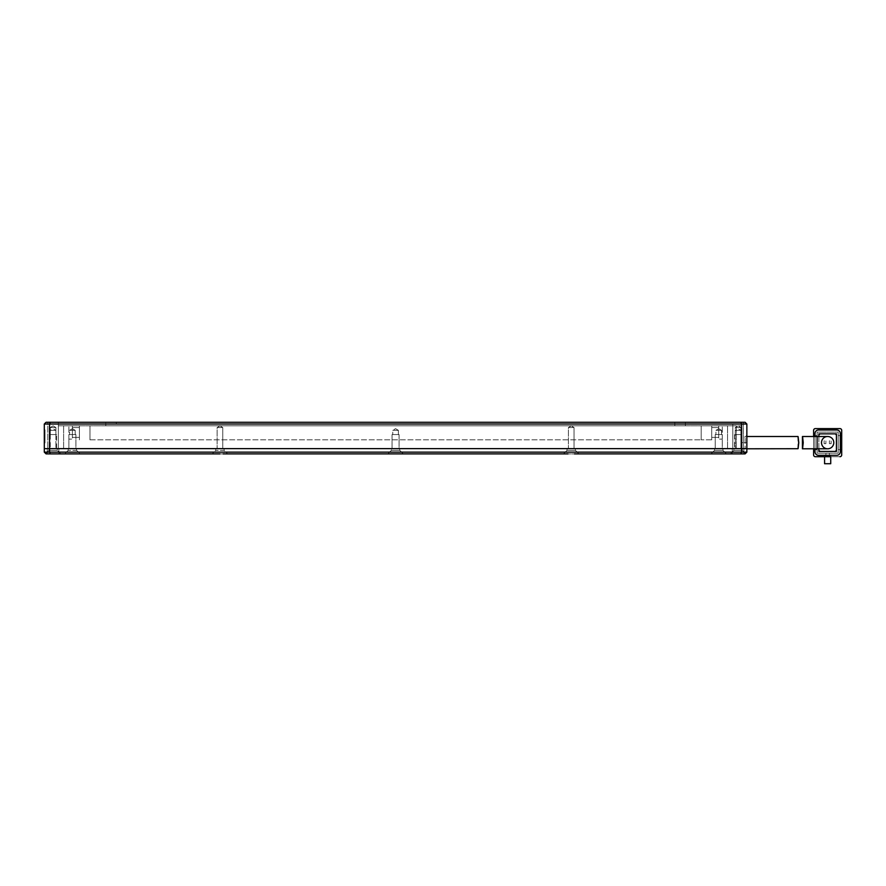 <?xml version="1.0" encoding="UTF-8"?>
<svg xmlns="http://www.w3.org/2000/svg" width="886" height="886" viewBox="0 0 886 886"><rect width="100%" height="100%" fill="white"/><g stroke="black" fill="none" stroke-linecap="round" stroke-linejoin="round"><path stroke-width="0.66" stroke-dasharray="4.43 3.32" d="M224.158 448.615L224.158 450.376L215.719 450.376L224.158 450.376L219.938 450.376L224.158 450.376L227.669 453.887L212.208 453.887L227.669 453.887L223.161 453.887L227.669 453.887L224.158 450.376L224.158 448.615L215.719 448.615L215.719 450.376L212.208 453.887L216.716 453.887L212.208 453.887L215.719 450.376L215.719 448.615L224.158 448.615M575.435 448.615L575.435 450.376L566.996 450.376L563.485 453.887L578.946 453.887L563.485 453.887L567.992 453.887L563.485 453.887L566.996 450.376L575.435 450.376L566.996 450.376L575.435 450.376L578.946 453.887L574.438 453.887L578.946 453.887L575.435 450.376L575.435 448.615L566.996 448.615L566.996 450.376L566.996 448.615L575.435 448.615M742.291 448.615L742.291 450.376L742.291 448.615L733.863 448.615L742.291 448.615L733.863 448.615L742.291 448.615L733.863 448.615L742.291 448.615L742.291 450.376L733.863 450.376L730.341 453.887L745.104 453.887L574.438 453.887M733.863 448.615L733.863 450.376L733.863 448.615L733.863 450.376L730.341 453.887L733.863 450.376L742.291 450.376L733.863 450.376L742.291 450.376L733.863 450.376L742.291 450.376L745.447 453.543L730.341 453.887M57.302 448.615L57.302 450.376L57.302 448.615L48.863 448.615L57.302 448.615L48.863 448.615L57.302 448.615L48.863 448.615L57.302 448.615L57.302 450.376L48.863 450.376L45.707 453.543L48.863 450.376L57.302 450.376L48.863 450.376L57.302 450.376L53.082 450.376L57.302 450.376L60.813 453.887L46.061 453.887L60.813 453.887L46.061 453.887L60.813 453.887L53.082 453.887L60.813 453.887L57.302 450.376L60.813 453.887M48.863 448.615L48.863 450.376L48.863 448.615L48.863 450.376L45.707 453.543M58.875 448.615L58.875 453.887L47.29 453.887L58.875 453.887L47.29 453.887L58.875 453.887L58.875 448.615L47.29 448.615L47.29 453.887L47.29 448.615L58.875 448.615M743.875 448.615L743.875 453.887L732.279 453.887L743.875 453.887L732.279 453.887L743.875 453.887L743.875 448.615L732.279 448.615L732.279 453.887L732.279 448.615L743.875 448.615M216.716 453.887L75.62 453.887L80.128 453.887L76.617 450.376L76.617 448.615L68.189 448.615L76.617 448.615L68.189 448.615L76.617 448.615L76.617 450.376L68.189 450.376L76.617 450.376L72.397 450.376L76.617 450.376L80.128 453.887L46.061 453.887L44.3 452.137L44.3 424.029L46.061 422.279L50.292 422.279L49.572 424.029L49.572 448.615L44.3 448.615L741.582 448.615L741.582 452.137L746.854 452.137L746.854 448.615L49.572 448.615L49.572 452.137L741.582 452.137L740.862 453.887M68.189 448.615L68.189 450.376L64.678 453.887L68.189 450.376L68.189 448.615M567.992 453.887L398.8 453.887L403.307 453.887L399.796 450.376L403.307 453.887L387.846 453.887L391.357 450.376L399.796 450.376L391.357 450.376L391.357 448.615L391.357 450.376L399.796 450.376L399.796 448.615L391.357 448.615L399.796 448.615L391.357 448.615L399.796 448.615L399.796 450.376L391.357 450.376L387.846 453.887L392.354 453.887L223.161 453.887M722.965 448.615L722.965 450.376L714.537 450.376L711.026 453.887L715.534 453.887L711.026 453.887L714.537 450.376L722.965 450.376L714.537 450.376L722.965 450.376L726.476 453.887L721.968 453.887L726.476 453.887L722.965 450.376L722.965 448.615L714.537 448.615L714.537 450.376L714.537 448.615L722.965 448.615M742.291 450.376L745.447 453.543L742.291 450.376M721.968 453.887L715.534 453.887M398.8 453.887L392.354 453.887M75.62 453.887L69.186 453.887M44.3 452.137L49.572 452.137L50.292 453.887M746.854 452.137L745.447 453.543M798.651 442.646C797.876 450.575 797.921 450.575 798.773 442.646C797.921 434.716 797.876 434.716 798.651 442.646M741.582 434.572L734.56 434.572L741.582 434.572L741.582 448.615L741.582 442.646L746.854 442.646L746.854 448.792L746.854 435.27L746.854 448.615L741.582 448.615L741.582 424.029L740.862 422.279L745.104 422.279L746.854 424.029L746.854 448.615L746.854 442.646L745.104 442.646L745.104 448.615L745.104 437.031L745.104 442.646L741.582 442.646L741.582 437.031L745.104 437.031L746.854 435.27M797.976 436.499L797.954 448.715M821.499 442.646A6.147 6.147 0 0 0 827.646 448.792A6.147 6.147 0 0 1 821.499 442.646A6.147 6.147 0 0 1 827.646 436.499M803.225 442.646C802.384 450.586 802.362 450.586 803.148 442.646C802.362 434.716 802.384 434.716 803.225 442.646M815.353 428.602L839.939 428.602A1.761 1.761 0 0 1 841.7 430.352A1.761 1.761 0 0 0 839.939 428.602L815.353 428.602A1.761 1.761 0 0 0 813.603 430.352L813.603 435.624L817.113 435.624L813.603 435.624L813.603 449.678L817.113 449.678L813.603 449.678L813.603 454.939A1.761 1.761 0 0 0 815.353 456.7A1.761 1.761 0 0 1 813.603 454.939L813.603 430.352A1.761 1.761 0 0 1 815.353 428.602A1.761 1.761 0 0 0 813.603 430.352M836.428 435.624L836.428 449.678L836.428 435.624A1.761 1.761 0 0 0 834.678 433.863L820.624 433.863L834.678 433.863M834.678 451.428L820.624 451.428L834.678 451.428A1.761 1.761 0 0 0 836.428 449.678M818.863 449.678L818.863 435.624L818.863 449.678A1.761 1.761 0 0 0 820.624 451.428M824.578 456.7L830.725 456.7L829.407 456.7L829.407 453.189L829.407 456.7L839.939 456.7A1.761 1.761 0 0 0 841.7 454.939A1.761 1.761 0 0 1 839.939 456.7L815.353 456.7L825.896 456.7L824.578 456.7L824.578 463.721L830.725 463.721L830.725 456.7L824.578 456.7M813.603 436.499L813.603 448.792L813.603 436.499M841.7 430.352L841.7 435.624L838.189 435.624L838.189 432.113L838.189 453.189L817.113 453.189L817.113 432.113L838.189 432.113L817.113 432.113L817.113 453.189L838.189 453.189L838.189 449.678L841.7 449.678L841.7 454.939L841.7 430.352A1.761 1.761 0 0 0 839.939 428.602M818.863 451.428L836.428 451.428L836.428 433.863L818.863 433.863L818.863 451.428M841.7 435.624L841.7 449.678L838.189 449.678L838.189 435.624L841.7 435.624M839.939 456.7A1.761 1.761 0 0 0 841.7 454.939M813.603 454.939A1.761 1.761 0 0 0 815.353 456.7M825.896 456.7L825.896 453.189L825.896 456.7M829.407 443.653L831.157 443.653L831.157 440.84L829.407 440.84L829.407 443.653L829.407 440.84L831.157 440.84L831.157 443.653L829.407 443.653M824.135 443.653L825.896 443.653L825.896 440.84L824.135 440.84L824.135 443.653L824.135 440.84L825.896 440.84L825.896 443.653L824.135 443.653M814.998 433.52L814.998 451.782A3.511 3.511 0 0 0 818.52 455.293L836.783 455.293A3.511 3.511 0 0 0 840.293 451.782L840.293 433.52A3.511 3.511 0 0 0 836.783 429.998L818.52 429.998A3.511 3.511 0 0 0 814.998 433.52M814.998 436.499L814.998 448.792M820.624 433.863A1.761 1.761 0 0 0 818.863 435.624M818.863 436.499L818.863 448.792M89.962 439.844L701.191 439.844L89.962 439.844L89.962 425.789L701.191 425.789L79.43 425.789L79.43 439.844L79.43 425.789L89.962 425.789L89.962 439.844M711.724 439.844L701.191 439.844L711.724 439.844L711.724 425.789L711.724 439.844M701.191 425.789L711.724 425.789L701.191 425.789L701.191 439.844L701.191 425.789M68.886 439.135L68.886 425.789L68.886 439.135L72.397 439.135L68.886 439.135M72.397 425.789L72.397 439.135L72.397 425.789L68.886 425.789L72.397 425.789M72.397 427.539L72.397 437.385L72.397 427.539L72.397 437.385L72.397 427.539L72.397 437.385L72.397 427.539L72.397 437.385L72.397 427.539L72.397 437.385L72.397 427.539L72.397 437.385L72.397 427.539L72.397 437.385L72.397 427.539L72.397 437.385L72.397 427.539L72.397 437.385L72.397 427.539L72.397 437.385L72.397 427.539L72.397 437.385L72.397 427.539L72.397 437.385L72.397 427.539L72.397 437.385L72.397 427.539L72.397 437.385L72.397 427.539L72.397 437.385L72.397 427.539L72.397 437.385L72.397 427.539L72.397 437.385L72.397 427.539L72.397 437.385L72.397 427.539L72.397 437.385L72.397 427.539L72.397 437.385L72.397 427.539L72.397 437.385L72.397 427.539L72.397 437.385L72.397 427.539L72.397 437.385L72.397 427.539L72.397 437.385L72.397 427.539L72.397 437.385L72.397 427.539L72.397 437.385L72.397 427.539L72.397 437.385L72.397 427.539L72.397 437.385L72.397 427.539L79.43 427.539L72.397 427.539L79.43 427.539L79.43 437.385L72.397 437.385L79.43 437.385L79.43 427.539L72.397 427.539L79.43 427.539L79.43 437.385L72.397 437.385L79.43 437.385L79.43 427.539L72.397 427.539L79.43 427.539L79.43 437.385L72.397 437.385L79.43 437.385L79.43 427.539L72.397 427.539L79.43 427.539L79.43 437.385L72.397 437.385L79.43 437.385L79.43 427.539L72.397 427.539L79.43 427.539L79.43 437.385L72.397 437.385L79.43 437.385L79.43 427.539L72.397 427.539L79.43 427.539L79.43 437.385L72.397 437.385L79.43 437.385L79.43 427.539L72.397 427.539L79.43 427.539L79.43 437.385L72.397 437.385L79.43 437.385L79.43 427.539L72.397 427.539L79.43 427.539L79.43 437.385L72.397 437.385L79.43 437.385L79.43 427.539L72.397 427.539L79.43 427.539L79.43 437.385L72.397 437.385L79.43 437.385L79.43 427.539L72.397 427.539L79.43 427.539L79.43 437.385L72.397 437.385L79.43 437.385L79.43 427.539L72.397 427.539L79.43 427.539L79.43 437.385L72.397 437.385L79.43 437.385L79.43 427.539L72.397 427.539L79.43 427.539L79.43 437.385L72.397 437.385L79.43 437.385L79.43 427.539L72.397 427.539L79.43 427.539L79.43 437.385L72.397 437.385L79.43 437.385L79.43 427.539L72.397 427.539L79.43 427.539L79.43 437.385L72.397 437.385L79.43 437.385L79.43 427.539L72.397 427.539L79.43 427.539L79.43 437.385L72.397 437.385L79.43 437.385L79.43 427.539L72.397 427.539L79.43 427.539L79.43 437.385L72.397 437.385L79.43 437.385L79.43 427.539L72.397 427.539L79.43 427.539L79.43 437.385L72.397 437.385L79.43 437.385L79.43 427.539L72.397 427.539L79.43 427.539L79.43 437.385L72.397 437.385L79.43 437.385L79.43 427.539L72.397 427.539L79.43 427.539L79.43 437.385L72.397 437.385L79.43 437.385L79.43 427.539L72.397 427.539L79.43 427.539L79.43 437.385L72.397 437.385L79.43 437.385L79.43 427.539L72.397 427.539L79.43 427.539L79.43 437.385L72.397 437.385L79.43 437.385L79.43 427.539L72.397 427.539L79.43 427.539L79.43 437.385L72.397 437.385L79.43 437.385L79.43 427.539L72.397 427.539L79.43 427.539L79.43 437.385L72.397 437.385L79.43 437.385L79.43 427.539L72.397 427.539L79.43 427.539L79.43 437.385L72.397 437.385L79.43 437.385L79.43 427.539L72.397 427.539L79.43 427.539L79.43 437.385L72.397 437.385L79.43 437.385L79.43 427.539L72.397 427.539L79.43 427.539L79.43 437.385L72.397 437.385L79.43 437.385L79.43 427.539L72.397 427.539L79.43 427.539L79.43 437.385L79.43 427.539L72.397 427.539M72.397 437.385L79.43 437.385L72.397 437.385L79.43 437.385L79.43 427.539L79.43 437.385L72.397 437.385M722.267 439.135L722.267 425.789L722.267 439.135L718.756 439.135L722.267 439.135M718.756 425.789L718.756 439.135L718.756 425.789L722.267 425.789L718.756 425.789M718.756 427.539L718.756 437.385L718.756 427.539L718.756 437.385L718.756 427.539L718.756 437.385L718.756 427.539L718.756 437.385L718.756 427.539L718.756 437.385L718.756 427.539L718.756 437.385L718.756 427.539L718.756 437.385L718.756 427.539L718.756 437.385L718.756 427.539L718.756 437.385L718.756 427.539L718.756 437.385L718.756 427.539L718.756 437.385L718.756 427.539L718.756 437.385L718.756 427.539L718.756 437.385L718.756 427.539L718.756 437.385L718.756 427.539L718.756 437.385L718.756 427.539L718.756 437.385L718.756 427.539L718.756 437.385L718.756 427.539L718.756 437.385L718.756 427.539L718.756 437.385L718.756 427.539L718.756 437.385L718.756 427.539L718.756 437.385L718.756 427.539L718.756 437.385L718.756 427.539L718.756 437.385L718.756 427.539L718.756 437.385L718.756 427.539L718.756 437.385L718.756 427.539L718.756 437.385L718.756 427.539L718.756 437.385L718.756 427.539L718.756 437.385L718.756 427.539L711.724 427.539L718.756 427.539L711.724 427.539L711.724 437.385L718.756 437.385L711.724 437.385L711.724 427.539L718.756 427.539L711.724 427.539L711.724 437.385L718.756 437.385L711.724 437.385L711.724 427.539L718.756 427.539L711.724 427.539L711.724 437.385L718.756 437.385L711.724 437.385L711.724 427.539L718.756 427.539L711.724 427.539L711.724 437.385L718.756 437.385L711.724 437.385L711.724 427.539L718.756 427.539L711.724 427.539L711.724 437.385L718.756 437.385L711.724 437.385L711.724 427.539L718.756 427.539L711.724 427.539L711.724 437.385L718.756 437.385L711.724 437.385L711.724 427.539L718.756 427.539L711.724 427.539L711.724 437.385L718.756 437.385L711.724 437.385L711.724 427.539L718.756 427.539L711.724 427.539L711.724 437.385L718.756 437.385L711.724 437.385L711.724 427.539L718.756 427.539L711.724 427.539L711.724 437.385L718.756 437.385L711.724 437.385L711.724 427.539L718.756 427.539L711.724 427.539L711.724 437.385L718.756 437.385L711.724 437.385L711.724 427.539L718.756 427.539L711.724 427.539L711.724 437.385L718.756 437.385L711.724 437.385L711.724 427.539L718.756 427.539L711.724 427.539L711.724 437.385L718.756 437.385L711.724 437.385L711.724 427.539L718.756 427.539L711.724 427.539L711.724 437.385L718.756 437.385L711.724 437.385L711.724 427.539L718.756 427.539L711.724 427.539L711.724 437.385L718.756 437.385L711.724 437.385L711.724 427.539L718.756 427.539L711.724 427.539L711.724 437.385L718.756 437.385L711.724 437.385L711.724 427.539L718.756 427.539L711.724 427.539L711.724 437.385L718.756 437.385L711.724 437.385L711.724 427.539L718.756 427.539L711.724 427.539L711.724 437.385L718.756 437.385L711.724 437.385L711.724 427.539L718.756 427.539L711.724 427.539L711.724 437.385L718.756 437.385L711.724 437.385L711.724 427.539L718.756 427.539L711.724 427.539L711.724 437.385L718.756 437.385L711.724 437.385L711.724 427.539L718.756 427.539L711.724 427.539L711.724 437.385L718.756 437.385L711.724 437.385L711.724 427.539L718.756 427.539L711.724 427.539L711.724 437.385L718.756 437.385L711.724 437.385L711.724 427.539L718.756 427.539L711.724 427.539L711.724 437.385L718.756 437.385L711.724 437.385L711.724 427.539L718.756 427.539L711.724 427.539L711.724 437.385L718.756 437.385L711.724 437.385L711.724 427.539L718.756 427.539L711.724 427.539L711.724 437.385L718.756 437.385L711.724 437.385L711.724 427.539L718.756 427.539L711.724 427.539L711.724 437.385L718.756 437.385L711.724 437.385L711.724 427.539L718.756 427.539L711.724 427.539L711.724 437.385L718.756 437.385L711.724 437.385L711.724 427.539L718.756 427.539L711.724 427.539L711.724 437.385L711.724 427.539L718.756 427.539M718.756 437.385L711.724 437.385L718.756 437.385L711.724 437.385L711.724 427.539L711.724 437.385L718.756 437.385M743.343 422.279L743.343 448.615L732.8 448.615L743.343 448.615L732.8 448.615L743.343 448.615L743.343 422.279L732.8 422.279L732.8 448.615L727.539 448.615L736.321 448.615L732.8 448.615L732.8 425.789L741.582 425.789L58.354 425.789L732.8 425.789L732.8 448.615L732.8 422.279L743.343 422.279M58.354 422.279L58.354 448.615L47.811 448.615L727.539 448.615L58.354 448.615L58.354 422.279L47.811 422.279L47.811 448.615L47.811 422.279L58.354 422.279M738.071 427.539L740.884 427.539L740.884 448.615L735.258 448.615L740.884 448.615L735.258 448.615L740.884 448.615L740.884 427.539L735.258 427.539L735.258 448.615L735.258 427.539L738.071 427.539M219.938 427.539L222.751 427.539L222.751 448.615L217.125 448.615L222.751 448.615L217.125 448.615L222.751 448.615L222.751 427.539L217.125 427.539L217.125 448.615L217.125 427.539L219.938 427.539M55.896 427.539L55.896 448.615L50.269 448.615L55.896 448.615L50.269 448.615L55.896 448.615L55.896 427.539L50.269 427.539L50.269 448.615L50.269 427.539L55.896 427.539L50.269 427.539L55.896 427.539L53.082 425.856L50.269 427.539L53.082 425.856L55.896 427.539M75.919 434.572L75.919 448.615L68.886 448.615L75.919 448.615L68.886 448.615L75.919 448.615L75.919 434.572L68.886 434.572L68.886 448.615L68.886 434.572L75.919 434.572M399.088 434.572L399.088 448.615L392.066 448.615L399.088 448.615L392.066 448.615L399.088 448.615L399.088 434.572L392.066 434.572L392.066 448.615L392.066 434.572L399.088 434.572M734.56 434.572L734.56 448.615M722.267 434.572L722.267 448.615L715.235 448.615L722.267 448.615L715.235 448.615L722.267 448.615L722.267 434.572L715.235 434.572L715.235 448.615L715.235 434.572L722.267 434.572M56.593 434.572L49.572 434.572L56.593 434.572L56.593 448.615M49.572 434.572L49.572 448.615M571.215 427.539L574.028 427.539L574.028 448.615L568.402 448.615L574.028 448.615L568.402 448.615L574.028 448.615L574.028 427.539L568.402 427.539L568.402 448.615L568.402 427.539L571.215 427.539M75.21 430.352L75.21 434.572L69.595 434.572L75.21 434.572L69.595 434.572L75.21 434.572L75.21 430.352L69.595 430.352L69.595 434.572L69.595 430.352L75.21 430.352L69.595 430.352L75.21 430.352L72.397 428.669L69.595 430.352L72.397 428.669L75.21 430.352L72.397 428.669L69.595 430.352L72.397 428.669L75.21 430.352M398.39 430.352L398.39 434.572L392.764 434.572L398.39 434.572L392.764 434.572L398.39 434.572L398.39 430.352L392.764 430.352L392.764 434.572L392.764 430.352L398.39 430.352L392.764 430.352L398.39 430.352L395.577 428.669L392.764 430.352L395.577 428.669L398.39 430.352M735.258 434.572L735.258 430.352L740.884 430.352L738.071 428.669L735.258 430.352L740.884 430.352L740.884 434.572L735.258 434.572L740.884 434.572M721.558 430.352L721.558 434.572L715.943 434.572L721.558 434.572L715.943 434.572L721.558 434.572L721.558 430.352L715.943 430.352L715.943 434.572L715.943 430.352L721.558 430.352L715.943 430.352L721.558 430.352L718.756 428.669L715.943 430.352L718.756 428.669L721.558 430.352L718.756 428.669L715.943 430.352L718.756 428.669L721.558 430.352M50.269 434.572L50.269 430.352L55.896 430.352L53.082 428.669L50.269 430.352L55.896 430.352L55.896 434.572L50.269 434.572L55.896 434.572M116.31 422.279L685.376 422.279L105.777 422.279L116.31 422.279L116.31 425.789L674.844 425.789L105.777 425.789L105.777 422.279L105.777 425.789L116.31 425.789L116.31 422.279M740.862 422.279L50.292 422.279M685.376 425.789L674.844 425.789L685.376 425.789L685.376 422.279L685.376 425.789M746.854 424.029L44.3 424.029M44.998 436.532L44.998 441.106L44.998 432.169L44.998 440.951L44.3 440.951L44.3 432.169L44.3 441.106L44.3 432.047L44.3 441.106L44.3 432.169L44.3 440.951L44.998 440.951L44.3 432.169L44.3 441.117L44.3 432.047L44.3 441.106L44.3 435.879L44.3 439.932L44.3 437.928L44.998 437.883L44.998 435.026L44.3 435.026L44.3 439.965L44.998 439.921L44.998 436.576L44.3 436.576L44.998 436.576L44.998 433.265L44.3 433.265L44.3 436.621L44.998 432.047L44.3 432.047L44.998 432.047L44.998 436.532L44.3 436.532M44.3 440.541L44.3 429.832L44.3 440.541L44.998 440.541L44.998 442.934L44.3 442.934L44.998 442.934L44.998 429.832L44.3 429.832L44.998 429.832L44.998 440.541L44.3 440.541M741.582 448.615L741.582 437.031M44.998 438.581L44.3 438.581M44.998 437.23L44.998 432.047L44.998 439.965L44.3 439.921L44.998 439.921L44.998 436.654L44.3 436.621L44.998 432.169L44.998 437.23L44.3 437.23M44.998 437.108L44.3 437.108L44.998 437.108L44.998 432.169L44.3 432.169L44.998 432.169L44.998 437.684L44.3 437.684L44.998 437.684L44.998 439.932L44.998 436.621L44.3 436.621L44.998 436.621L44.998 441.106L44.3 441.106L44.998 441.117L44.998 437.152L44.3 437.152M44.998 435.879L44.3 435.879L44.998 435.879M44.998 439.146L44.3 439.146M44.998 432.169L44.3 432.169L44.998 432.169L44.3 432.169L44.998 432.169L44.3 432.169L44.998 432.169L44.998 436.621L44.998 433.265L44.998 436.621L44.3 436.621L44.998 436.621L44.998 433.387L44.3 433.387L44.998 433.387L44.3 433.387L44.998 433.387L44.998 432.169L44.3 432.169L44.998 432.169L44.998 440.951L44.998 433.387L44.3 433.387L44.998 433.387L44.998 440.951L44.3 440.951L44.998 440.951L44.998 432.169M44.998 438.492L44.998 432.047L44.998 441.106L44.3 441.106L44.998 441.106L44.998 438.492L44.3 438.492M44.998 437.961L44.998 439.932L44.3 439.932L44.998 439.965L44.3 439.965L44.3 436.621L44.998 436.621L44.3 436.621L44.998 436.654L44.998 433.309L44.3 433.309L44.998 433.309L44.998 434.937L44.3 434.937L44.998 434.937L44.998 432.047L44.3 432.047L44.998 432.047L44.998 441.106L44.3 441.106L44.998 441.117L44.998 437.961L44.3 437.961M44.998 433.387L44.3 433.387M44.998 439.511L44.998 441.793L44.3 441.793L44.3 430.973L44.3 438.736L44.3 433.099L44.998 433.099L44.3 441.306L44.998 441.306L44.998 430.973L44.998 438.736L44.998 437.529L44.3 437.529L44.3 433.099L44.3 440.796L44.3 438.216L44.3 439.666L44.998 439.511M44.998 436.399C44.998 433.409 44.998 433.409 44.998 436.399C44.998 433.409 44.998 433.409 44.998 436.399C44.998 439.39 44.998 439.39 44.998 436.399C44.998 439.39 44.998 439.39 44.998 436.399L44.3 436.399C44.3 439.39 44.3 439.39 44.3 436.399C44.3 439.39 44.3 439.39 44.3 436.399C44.3 433.409 44.3 433.409 44.3 436.399C44.3 433.409 44.3 433.409 44.3 436.399L44.998 436.399M44.998 438.736L44.3 438.736L44.998 438.714M44.998 430.973L44.3 430.973M44.998 439.478L44.3 439.478M44.998 437.928L44.3 437.928L44.998 437.883M44.998 438.614L44.3 438.614M44.998 434.45L44.3 434.45L44.998 434.45M44.998 434.782L44.3 434.782L44.998 434.782M44.998 435.724L44.3 435.724M44.998 439.644L44.3 439.644M44.998 440.951L44.3 440.951L44.998 440.951M817.113 448.792L817.113 436.499M674.844 425.789L674.844 422.279L674.844 425.789M63.615 448.615L63.615 425.789L63.615 448.615M727.539 448.615L727.539 425.789L727.539 448.615M736.321 425.789L736.321 448.615L736.321 425.789M44.998 432.7L44.3 432.7M44.998 432.224L44.3 432.224M44.998 437.274L44.3 437.274M738.071 425.856L735.258 427.539L738.071 425.856L740.884 427.539L738.071 425.856M219.938 425.856L217.125 427.539L219.938 425.856L222.751 427.539L219.938 425.856M571.215 425.856L568.402 427.539L571.215 425.856L574.028 427.539L571.215 425.856M44.998 439.932L44.3 439.932L44.998 439.932M44.998 441.117L44.3 441.117L44.998 441.117M44.3 434.085L44.998 434.085M44.3 440.796L44.998 440.796M44.3 438.216L44.998 438.216"/><path stroke-width="1.33" d="M219.938 453.887L216.716 453.887L219.938 453.887M574.438 453.887L745.104 453.887L746.854 452.137L746.854 424.029L745.104 422.279L740.862 422.279L741.582 424.029L741.582 448.615L746.854 448.615L49.572 448.615L741.582 448.615L741.582 452.137L49.572 452.137L49.572 424.029L50.292 422.279L740.862 422.279M50.292 453.887L49.572 452.137L44.3 452.137L46.061 453.887L216.716 453.887M69.186 453.887L75.62 453.887M223.161 453.887L567.992 453.887M50.292 422.279L46.061 422.279L44.3 424.029L44.3 448.615L49.572 448.615L44.3 448.615L44.3 452.137M746.854 452.137L741.582 452.137L740.862 453.887M392.354 453.887L398.8 453.887M715.534 453.887L721.968 453.887M797.954 448.715L746.854 448.792M798.651 442.646C797.876 450.575 797.921 450.575 798.773 442.646C797.921 434.716 797.876 434.716 798.651 442.646M821.499 442.646A6.147 6.147 0 0 0 827.646 448.792A6.147 6.147 0 0 0 833.792 442.646A6.147 6.147 0 0 0 827.646 436.499A6.147 6.147 0 0 0 821.499 442.646M817.113 436.499L802.439 436.499L802.439 448.792L817.113 448.792L817.113 436.499L827.646 436.499A6.147 6.147 0 0 1 833.792 442.646A6.147 6.147 0 0 1 827.646 448.792A6.147 6.147 0 0 0 833.792 442.646M803.225 442.646C802.384 450.586 802.362 450.586 803.148 442.646C802.362 434.716 802.384 434.716 803.225 442.646M839.939 428.602L815.353 428.602L839.939 428.602A1.761 1.761 0 0 1 841.7 430.352L841.7 454.939L841.7 430.352M818.863 436.499L818.863 433.863L836.428 433.863L836.428 451.428L818.863 451.428L818.863 448.792M830.725 456.7L815.353 456.7L824.578 456.7L824.578 463.721L830.725 463.721L830.725 456.7M813.603 430.352L813.603 436.499L813.603 430.352A1.761 1.761 0 0 1 815.353 428.602M813.603 448.792L813.603 454.939L813.603 448.792M841.7 454.939A1.761 1.761 0 0 1 839.939 456.7M815.353 456.7A1.761 1.761 0 0 1 813.603 454.939M814.998 436.499L814.998 433.52A3.511 3.511 0 0 1 818.52 429.998L836.783 429.998A3.511 3.511 0 0 1 840.293 433.52L840.293 451.782A3.511 3.511 0 0 1 836.783 455.293L818.52 455.293A3.511 3.511 0 0 1 814.998 451.782L814.998 448.792M820.624 451.428A1.761 1.761 0 0 1 818.863 449.678M836.428 449.678A1.761 1.761 0 0 1 834.678 451.428M834.678 433.863A1.761 1.761 0 0 1 836.428 435.624M818.863 435.624A1.761 1.761 0 0 1 820.624 433.863M44.3 424.029L746.854 424.029M797.976 436.499L746.854 436.499M817.113 448.792L827.646 448.792"/></g></svg>
